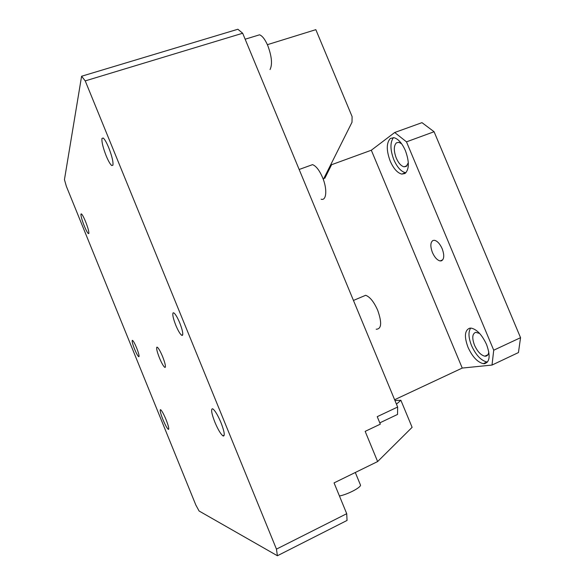 <?xml version="1.0" encoding="UTF-8"?>
<svg xmlns="http://www.w3.org/2000/svg" width="585" height="585" viewBox="0 0 585 585"><rect width="100%" height="100%" fill="white"/><g stroke="black" fill="none" stroke-linecap="round" stroke-linejoin="round"><path stroke-width="0.88" d="M256.515 35.736L259.564 34.807C262.409 35.904 265.159 39.546 267.828 45.718C271.806 56.511 272.537 64.46 270.036 69.556M81.593 76.24L85.227 80.898L276.456 549.125L277.4 555.75L199.09 511.012L195.836 505.023L66.346 186.286L64.452 179.617L81.593 76.24L237.876 29.25L242.673 33.243L397.646 407.036L397.529 414.443L379.797 422.86M242.673 33.243L85.227 80.898M397.646 407.036L377.23 416.666L380.33 424.154L365.164 431.364L377.632 461.558L334.057 482.896L346.722 513.696L276.456 549.125M394.919 400.469L400.886 400.279L396.447 404.147M321.121 199.2C326.554 201.145 327.49 188.97 322.51 177.394C319.359 170.198 316.032 165.943 312.536 164.641L309.099 165.884M362.049 296.814L365.662 295.293C369.917 296.844 373.932 301.845 377.698 310.284C382.056 322.73 381.559 329.048 376.199 329.238M165.131 367.402C165.884 366.473 165.043 362.883 162.608 356.616C160.487 351.556 158.74 348.433 157.38 347.263L156.882 347.139C156.21 348.214 157.058 351.804 159.442 357.903C161.548 362.941 163.295 366.064 164.67 367.27L165.131 367.402M220.954 422.567C224.194 430.977 225.028 435.474 223.455 436.066L222.827 435.788C220.53 433.836 217.883 429.317 214.892 422.238C211.741 414.114 210.878 409.617 212.304 408.754L213.028 409.032C215.287 410.933 217.927 415.445 220.954 422.567M108.73 147.691C112.013 156.217 113.41 162.067 112.905 165.233L111.706 165.526C110.185 164.261 108.342 161.029 106.177 155.829C102.989 147.61 101.585 141.811 101.965 138.426L103.209 138.009C104.715 139.252 106.55 142.477 108.73 147.691M85.571 221.613C87.955 227.711 89.044 231.675 88.847 233.488L88.372 233.598C87.392 232.735 86.01 230.154 84.24 225.876C81.907 219.931 80.81 215.989 80.949 214.052L81.439 213.898C82.412 214.739 83.787 217.313 85.571 221.613M179.77 322.942C182.476 329.962 183.346 334.123 182.366 335.417L181.591 335.227C179.939 333.838 178.001 330.51 175.792 325.245C173.145 318.423 172.261 314.277 173.145 312.807L173.979 312.968C175.61 314.328 177.54 317.648 179.77 322.942M136.641 347.921C138.608 352.96 139.369 355.892 138.916 356.704L138.623 356.631C137.636 355.738 136.283 353.238 134.565 349.121C132.634 344.185 131.866 341.26 132.276 340.36L132.59 340.419C133.57 341.289 134.923 343.79 136.641 347.921M168.451 429.383L168.217 429.28C166.9 428.066 165.124 424.79 162.886 419.438C160.575 413.544 159.763 410.29 160.444 409.675L160.714 409.778C162.008 410.955 163.785 414.231 166.045 419.613C168.4 425.653 169.204 428.907 168.451 429.383M400.886 400.279L412.111 427.335L377.632 461.558M346.722 513.696L347.044 520.445L277.4 555.75M360.163 484.3L360.557 485.243C360.265 487.89 347.278 494.537 339.446 496M323.329 179.493L352.009 122.25L352.097 116.576L315.834 29.66L267.382 44.679M371.314 150.228L462.238 368.067L492.014 365.062L518.449 352.565L520.548 337.684L434.085 131.735L421.982 122.653L394.699 132.502L371.314 150.228L331.6 164.707L324.799 178.301L324.119 177.906M462.238 368.067L394.612 399.73M331.6 164.707L330.137 165.891M434.085 131.735L406.48 141.848L394.699 132.502M492.014 365.062L493.725 350.203L406.48 141.848M390.334 138.47L393.895 137.68C398.202 138.799 402.041 143.12 405.405 150.637C409.441 161.848 409.295 169.474 404.988 173.511L401.785 174.096C397.405 172.955 393.544 168.619 390.21 161.109C386.275 150.433 386.319 142.886 390.334 138.47M469.667 328.178L471.32 328.141C477.046 329.523 482.128 334.986 486.559 344.528C490.544 355.621 489.857 362.005 484.519 363.68L483.312 363.673C477.462 362.225 472.358 356.755 468 347.249C464.095 336.653 464.651 330.291 469.667 328.178M432.988 240.464C430.348 242.307 430.165 246.322 432.432 252.523C434.633 257.4 437.2 260.201 440.117 260.939L441.499 260.815C444.242 259.111 444.461 255.075 442.165 248.705C439.942 243.821 437.39 241.02 434.501 240.303L432.988 240.464M470.691 328.09C468.161 331.849 468.446 337.684 471.547 345.618C475.905 355.102 481.024 360.557 486.903 361.983L483.312 363.673M487.524 362.02L486.903 361.983M488.775 351.834C488.512 354.459 487.48 355.914 485.689 356.185L484.826 356.185C480.877 355.234 477.433 351.563 474.493 345.179C471.868 337.998 472.27 333.713 475.707 332.324L479.641 333.465M405.902 172.765L405.456 172.707C401.054 171.573 397.178 167.259 393.851 159.756C390.115 149.775 389.99 142.396 393.471 137.621M408.323 162.747L406.282 166.389L404.074 166.813C401.12 166.052 398.517 163.142 396.272 158.096C393.617 150.864 393.668 145.775 396.433 142.835L398.809 142.323L401.624 143.764M520.548 337.684L493.725 350.203M259.564 34.807L245.144 39.21M312.536 164.641L299.154 169.482M353.45 300.441L365.662 295.293M164.67 367.27L165.409 366.97M224.223 435.16L222.827 435.788M112.949 165.109L111.706 165.526M88.869 233.422L88.372 233.598M182.747 334.759L181.591 335.227M139.062 356.455L138.623 356.631M168.743 429.046L168.217 429.28M355.3 472.49L360.557 485.243M487.919 354.744L484.826 356.185M407.065 165.687L404.074 166.813M405.456 172.707L401.785 174.096M440.117 260.939L442.765 259.82"/></g></svg>
